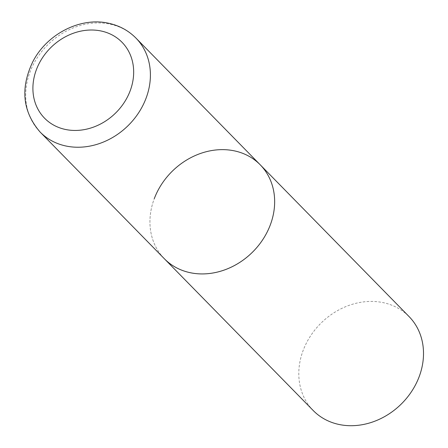 <?xml version="1.0" encoding="UTF-8"?>
<svg xmlns="http://www.w3.org/2000/svg" width="448" height="448" viewBox="0 0 448 448"><rect width="100%" height="100%" fill="white"/><g stroke="black" fill="none" stroke-linecap="round" stroke-linejoin="round"><path stroke-width="0.34" stroke-dasharray="2.24 1.68" d="M260.21 164.791A67.11 56.991 -44.4 0 0 235.138 151.021A67.11 56.991 -44.4 0 0 161.756 184.016A67.11 56.991 -44.4 0 0 164.382 258.77A67.11 56.991 135.6 0 1 154.274 198.682M313.242 410.553A67.11 56.991 135.6 0 1 303.134 350.47A67.11 56.991 135.6 0 1 409.069 316.579M135.962 38.102A67.11 56.991 -44.4 0 0 110.891 24.326A67.11 56.991 -44.4 0 0 37.509 57.327A67.11 56.991 -44.4 0 0 40.141 132.076"/><path stroke-width="0.67" d="M154.274 198.682A67.11 56.991 135.6 0 1 260.21 164.791L409.069 316.579A67.11 56.991 135.6 0 1 419.177 376.667A67.11 56.991 135.6 0 1 313.242 410.553L164.382 258.77A67.11 56.991 -44.4 0 0 189.459 272.541A67.11 56.991 -44.4 0 0 262.842 239.54A67.11 56.991 -44.4 0 0 260.21 164.791A67.11 56.991 135.6 0 1 270.318 224.879A67.11 56.991 135.6 0 1 164.382 258.77L40.141 132.076A67.11 56.991 -44.4 0 0 65.212 145.846A67.11 56.991 -44.4 0 0 138.594 112.851A67.11 56.991 -44.4 0 0 135.962 38.102C128.621 30.705 119.745 25.81 109.34 23.425C80.825 16.475 46.861 33.919 32.766 61.83C20.138 88.306 22.596 111.72 40.141 132.076M101.741 31.136A54.225 46.049 -44.4 0 0 36.406 69.647A54.225 46.049 -44.4 0 0 64.837 129.326A54.225 46.049 -44.4 0 0 130.166 90.815A54.225 46.049 -44.4 0 0 101.741 31.136M260.21 164.791L135.962 38.102"/></g></svg>
